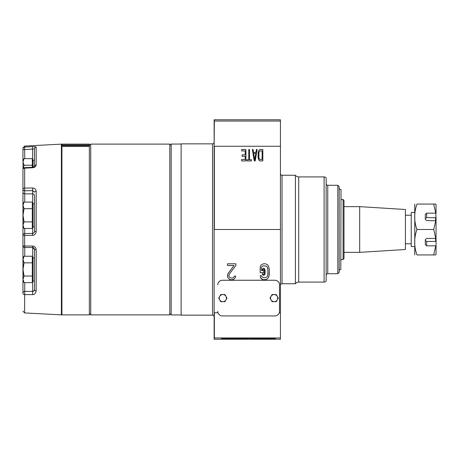 <?xml version="1.0" encoding="UTF-8"?>
<svg xmlns="http://www.w3.org/2000/svg" width="459" height="459" viewBox="0 0 459 459"><rect width="100%" height="100%" fill="white"/><g stroke="black" fill="none" stroke-linecap="round" stroke-linejoin="round"><path stroke-width="0.69" d="M214.135 312.349L214.135 229.5L214.135 339.23L280.438 339.235L280.438 119.765L214.135 119.77L214.135 146.255L214.364 119.765M221.456 338.599L248.428 338.185L275.406 338.599L248.428 339.017L221.456 338.599M214.135 312.745L214.135 146.255M217.796 311.357A4.573 4.573 180 0 0 222.368 315.93L274.952 315.93A4.573 4.573 180 0 0 279.525 311.357L279.525 284.844A4.573 4.573 180 0 0 274.952 280.254L222.368 280.254A4.573 4.573 180 0 0 217.796 284.827L217.796 284.844A4.573 4.573 180 0 1 222.368 280.271L274.952 280.271A4.573 4.573 180 0 1 279.525 284.844L279.525 284.844M280.438 146.255L214.364 146.255L214.364 229.5L280.438 229.5M260.167 267.534L260.167 272.64L263.667 272.64L263.667 270.598L261.567 270.598L261.567 267.872L261.796 266.851L262.496 266.174L263.432 265.83L266.467 266.174L267.167 266.851L267.867 269.238L267.867 274.344L267.167 276.725L265.531 277.747L263.432 277.747L261.796 276.725L261.567 275.704L260.167 275.704L260.396 277.408L261.332 278.768L263.432 279.789L266.702 279.451L268.567 277.408L269.031 276.043L269.267 269.238L268.567 266.174L267.631 264.809L265.531 263.787L263.432 263.787L261.332 264.809L260.396 266.174L260.167 272.617L263.667 272.617L263.667 270.598M235.892 265.491L235.892 263.787L227.492 263.787L227.492 265.491L234.027 265.491L227.727 274L227.727 277.408L229.592 279.451L230.992 279.789L233.562 279.451L235.427 277.408L235.662 276.043L234.492 276.043L233.327 277.747L232.156 278.085L230.057 277.747L229.357 277.064L228.892 275.366L229.357 274L235.892 265.491M262.336 270.11L263.334 269.238L264.264 269.381L264.619 270.11L264.476 273.903L263.334 274.344L262.336 273.466L262.691 274.78L263.977 275.216L264.619 274.78L265.05 273.616L264.906 269.381L264.332 268.504L263.334 268.36L262.691 268.796L262.336 270.11M270.024 298.126L272.089 294.529L276.209 294.558L278.274 298.126L276.209 301.695L272.089 301.695L270.024 298.126L272.089 294.558M272.089 294.529L276.209 294.558M276.209 294.529L278.274 298.126M271.057 296.342A3.569 3.569 180 0 0 271.057 299.911A3.569 3.569 0 0 0 277.242 299.911A3.569 3.569 180 0 0 277.242 296.342A3.569 3.569 0 0 0 271.057 296.342M218.702 298.126L220.762 294.529L224.887 294.558L226.947 298.126L225.92 299.911L224.887 301.695L220.762 301.695L218.702 298.126L220.762 294.558M220.762 294.529L224.887 294.558M224.887 294.529L226.947 298.126M219.735 296.342A3.569 3.569 180 0 0 219.735 299.911A3.569 3.569 0 0 0 225.92 299.911A3.569 3.569 180 0 0 225.92 296.342A3.569 3.569 0 0 0 219.735 296.342M259.978 160.925L262.835 160.925L262.835 149.491L259.978 149.491L258.905 150.225L258.428 151.195L258.188 158.246L258.905 160.191L259.978 160.925M254.257 160.925L255.215 160.925L257.12 149.491L256.403 149.491L255.927 152.411L253.546 152.411L253.07 149.491L252.352 149.491L254.257 160.925M246.879 160.925L251.4 160.925L251.4 159.709L249.495 159.709L249.495 149.491L248.784 149.491L248.784 159.709L246.879 159.709L246.879 160.925L246.879 159.732L248.784 159.709M241.641 150.954L245.209 150.954L245.209 154.844L242.117 154.844L242.117 156.301L245.209 156.301L245.209 159.462L241.641 159.462L241.641 160.925L245.926 160.925L245.926 149.491L241.641 149.491L241.641 150.954L241.641 149.519L245.926 149.519L245.926 160.925M258.188 152.17L258.073 157.03M258.428 151.195L258.188 152.193M259.978 149.491L258.905 150.248L258.428 151.218M262.835 160.925L262.835 149.519L259.978 149.519M262.118 159.462L259.978 159.491L258.905 158.028L258.905 152.411L259.978 150.954L262.118 150.954L262.118 159.462L259.978 159.491M259.978 159.462L259.14 158.734L258.784 157.03M253.07 149.491L252.358 149.519M253.546 152.411L253.07 149.519M255.927 152.411L253.546 152.434M256.403 149.491L255.927 152.434M257.115 149.519L256.403 149.519M255.806 153.386L254.739 159.973L253.666 153.386L255.806 153.386L254.739 159.95L253.666 153.386M249.495 149.519L248.784 149.519M249.495 159.709L251.4 159.732L251.4 160.925M245.209 159.462L241.641 159.491L241.641 160.925M245.209 154.844L242.117 154.867L242.117 156.301M268.567 277.408L269.267 274.316L269.267 269.238M266.702 279.451L268.567 277.379M265.531 279.789L266.702 279.422M263.432 279.789L265.531 279.766M262.267 279.451L263.432 279.766M260.396 277.408L262.267 279.422M260.167 275.704L260.396 277.379M267.867 269.238L267.631 267.872M267.167 266.851L267.631 267.849M266.467 266.174L267.167 266.828M262.496 266.174L263.432 265.807L266.467 266.145M261.796 266.851L262.496 266.145M261.567 267.872L261.796 266.828M229.357 274L235.892 265.468L235.892 263.787M228.892 275.366L229.357 273.977M235.427 277.408L235.656 276.043M233.562 279.451L235.427 277.379M231.927 279.789L233.562 279.422M230.992 279.789L231.927 279.766M229.592 279.451L230.992 279.766M227.727 277.408L229.592 279.422M227.492 275.366L227.727 277.379M234.027 265.491L227.492 265.468L227.492 263.787M262.336 270.087L262.76 270.087L263.047 269.358L263.977 269.209L264.688 270.695M265.05 273.616L265.118 270.695M264.906 274.195L265.05 273.587M264.332 275.073L264.906 274.172M263.977 275.216L264.332 275.05M263.334 275.216L263.977 275.193M262.978 275.073L263.334 275.193M262.405 274.195L262.978 275.05M262.336 273.466L262.405 274.172M282.038 283.742L282.038 175.258L295.395 175.258L295.395 283.742L282.038 283.742A1.601 1.601 0 0 0 280.438 285.337M282.038 175.258A1.601 1.601 0 0 1 280.438 173.663M295.395 175.258A4.114 4.114 0 0 0 298.694 176.916L324.106 176.916A2.743 2.743 0 0 1 326.16 177.845L326.16 201.094M295.395 283.742A4.114 4.114 180 0 1 298.694 282.084L324.106 282.084A2.743 2.743 0 0 0 326.16 281.155L326.16 177.845M326.16 257.906L326.16 281.155M326.16 275.325L326.16 183.675A1.601 1.601 0 0 0 327.76 185.275L337.818 185.275L337.818 273.725L327.76 273.725A1.601 1.601 0 0 0 326.16 275.325M337.818 273.725L339.19 272.353L339.19 186.647L337.818 185.275M340.79 269.427L341.02 189.573L340.79 269.427A1.601 1.601 0 0 0 339.19 271.028M340.79 189.573A1.601 1.601 0 0 1 339.19 187.972M341.02 198.753L341.02 199.367M341.02 260.247L341.02 259.633M341.02 259.507L343.08 259.507L343.08 199.493L343.992 200.405L343.992 258.595L343.992 204.525L343.992 206.642L359.69 206.642L359.69 252.358L343.992 252.358L343.992 254.475M359.69 252.358L405.417 249.501L405.417 209.499L359.69 206.642M414.603 212.465L411.224 212.465L411.224 246.535L414.603 246.535M414.77 254.934L414.77 204.066M416.933 229.5L433.721 229.5L435.769 238.433L426.675 238.433L425.304 239.621L425.304 244.653L426.675 245.84L435.769 245.84L433.669 254.934L416.99 254.934C414.041 254.934 414.041 254.934 416.99 254.934C414.041 254.934 414.041 254.934 416.99 254.934C413.938 246.443 413.915 237.969 416.933 229.5C413.915 221.031 413.938 212.557 416.99 204.066C414.041 204.066 414.041 204.066 416.99 204.066C414.041 204.066 414.041 204.066 416.99 204.066L433.669 204.066L435.769 213.16L426.675 213.16L426.675 217.555L436.05 217.79L435.769 213.16M425.304 239.621L425.304 240.407L426.675 241.445L435.591 241.445L436.05 241.21L436.05 238.187L435.769 238.433M435.591 241.445L435.591 238.433M436.05 241.21L436.05 254.28L435.677 254.934L436.05 254.28M426.675 217.555L425.304 218.593L425.304 219.379L426.675 220.567L436.05 220.813L436.05 238.187M436.05 220.813L436.05 217.79M436.05 204.72L435.677 204.066L436.05 204.72L436.05 213.406M435.677 204.066L433.669 204.066L435.677 204.066M435.591 220.567L435.591 217.555M435.769 220.567L433.721 229.5M426.675 213.16L425.304 214.347L425.304 219.379M435.677 254.934L433.669 254.934L435.677 254.934M426.675 241.445L426.675 245.84M214.135 316.75A1.601 1.601 0 0 0 212.54 315.149L181.127 315.149L181.127 143.851L212.54 143.851A1.601 1.601 0 0 0 214.135 142.25M181.127 144.051L171.178 144.051L171.178 314.949L181.127 314.949M169.807 314.891L169.807 144.109L90.727 144.109L90.727 314.891L169.807 314.891L171.178 313.52M89.356 144.998L89.356 146.369L61.925 146.346L61.925 144.998L89.356 144.998L89.356 144.109L61.925 144.109L61.925 144.998M89.356 314.891L89.356 146.369L61.925 146.369L61.925 314.891L89.356 314.891M61.925 144.648L61.386 144.137L61.386 314.863L61.925 314.352M24.752 158.642L24.654 147.052A1.802 1.779 180 0 0 22.95 148.825A1.802 0.78 0 0 0 24.752 149.605L34.471 148.923A1.802 1.761 0 0 1 36.175 147.161L36.175 165.056C35.905 166.611 34.706 167.512 32.578 167.753L24.654 168.143L24.66 167.667A1.802 1.802 0 0 0 22.95 169.463A1.802 1.325 0 0 1 24.654 168.143L24.654 188.098A1.802 0.895 180 0 0 22.95 188.988L22.95 169.463M22.95 239.047L22.95 188.988A1.802 1.756 0 0 0 24.752 190.743L32.669 190.646L34.471 192.137A1.802 0.82 0 0 1 36.175 191.317L36.175 231.497C35.905 233.866 34.706 235.151 32.578 235.352L24.654 235.456L24.729 233.522A1.802 1.802 0 0 0 22.95 235.324L24.654 235.456L24.654 246.047L32.578 246.047C34.723 246.225 35.928 247.447 36.175 249.725L36.175 290.914C35.504 293.559 34.305 294.787 32.578 294.592L24.654 294.603L24.752 291.396A1.802 1.802 180 0 0 22.95 293.198L22.95 192.057M24.752 247.424L24.654 246.047A1.802 0.356 180 0 1 22.95 245.691L22.95 245.691A1.802 1.802 180 0 0 24.752 247.493L32.669 247.493L34.471 249.289A1.802 0.43 0 0 0 36.175 249.725M22.95 293.146L22.95 293.198A1.802 1.406 0 0 0 24.654 294.603L24.654 312.935L61.386 314.863M22.95 182.16L22.95 195.574M23.019 161.734A1.802 0.78 0 0 1 22.95 161.516L22.95 148.825M24.752 202.086L24.654 188.098L32.578 188.001C34.706 188.121 35.905 189.223 36.175 191.317M61.386 144.137L24.654 146.065L24.654 147.052L32.578 146.662C34.706 146.564 35.905 146.731 36.175 147.161M36.175 165.056A1.802 1.383 180 0 0 34.471 166.41L32.583 167.277L32.578 167.753M32.578 146.662L32.669 161.551M33.031 167.225L33.031 160.139L34.471 160.139L34.471 148.923L34.471 166.41M32.296 167.288L32.296 158.642L24.04 158.642L23.134 160.885M23.019 161.907L23.019 161.941C23.019 159.91 23.019 159.91 23.019 161.941L24.04 158.642L23.019 160.415M32.296 165.24L24.04 165.24L23.019 161.941L23.019 168.975M23.317 168.378L24.04 165.24M36.175 290.914A1.802 1.314 180 0 1 34.471 289.6C33.891 291.075 33.295 291.677 32.669 291.402L24.752 291.396A1.802 1.802 0 0 0 22.95 293.198L22.95 293.198A1.802 1.802 0 0 1 24.752 291.396L24.752 282.635M32.578 246.047L32.669 247.493L24.752 247.493L24.752 256.237M22.95 245.691L22.95 245.691A1.802 1.802 0 0 0 24.752 247.493M32.578 188.001L32.669 190.646L32.669 188.001M36.175 231.497L34.471 231.451L34.471 195.626A1.802 1.756 0 0 0 32.669 193.87L32.669 190.646M32.669 233.476L32.578 235.352M34.471 226.987L33.031 226.987L33.031 203.584L34.471 203.584M23.019 226.712L24.04 228.484L32.296 228.484L32.296 202.086L24.04 202.086L23.134 204.33M23.019 225.243L23.202 226.534M23.019 205.357L23.019 205.385C23.019 203.354 23.019 203.354 23.019 205.385L24.04 202.086L23.019 203.859M24.04 208.684L23.019 205.385L23.019 215.282L24.04 208.684L32.296 208.684M32.296 221.886L24.04 221.886L23.019 215.282L23.019 225.185L24.04 221.886M24.04 228.484L23.019 225.185C23.019 227.216 23.019 227.216 23.019 225.185C23.019 227.216 23.019 227.216 23.019 225.185M34.471 249.289L34.471 289.6A1.802 1.802 0 0 1 32.669 291.396L32.578 294.592M34.471 281.137L33.031 281.137L33.031 257.734L34.471 257.734M23.019 280.862L24.04 282.635L32.296 282.635L32.296 256.237L24.04 256.237L23.134 258.48M23.019 279.393L23.042 279.801M23.042 279.806L23.099 280.231M23.019 259.507L23.019 259.536C23.019 257.505 23.019 257.505 23.019 259.536L24.04 256.237L23.019 258.01M24.04 262.835L23.019 259.536L23.019 269.439L24.04 262.835L32.296 262.835M32.296 276.037L24.04 276.037L23.019 269.439L23.019 279.336L24.04 276.037M24.04 282.635L23.019 279.336C23.019 281.367 23.019 281.367 23.019 279.336C23.019 281.367 23.019 281.367 23.019 279.336M214.364 339.235L214.364 337.95L280.438 337.95M214.135 337.944A4.114 4.114 0 0 0 214.364 337.95L214.364 312.745L218.014 312.745M214.135 121.056A4.114 4.114 0 0 1 214.364 121.05L280.438 121.05M279.307 312.745L280.438 312.745M298.694 176.916L298.694 282.084M324.106 282.084L324.106 176.916M327.76 273.725L327.76 185.275M212.54 315.149L212.54 143.851M89.356 145.83L61.925 145.83M24.752 233.522L24.752 228.484M22.95 192.114A1.802 1.756 0 0 0 24.752 193.87L32.669 193.87L32.669 204.995M32.669 233.43L32.669 225.576M34.471 289.6A1.802 1.802 0 0 1 32.669 291.396L32.669 279.726M24.752 291.396L32.669 291.396M32.669 259.151L32.669 247.493C33.45 247.401 34.046 247.963 34.465 249.18M343.08 199.493L341.02 199.493M343.08 259.507L343.992 258.595M405.417 215.214L411.224 215.214M405.417 243.786L411.224 243.786M171.178 145.48L169.807 144.109M89.356 313.52L90.727 314.891M89.356 145.48L90.727 144.109M24.654 146.065L22.95 147.861M32.583 167.277L24.66 167.667M32.296 161.551L33.031 161.551M24.654 312.935L22.95 311.139M24.729 233.522L32.646 233.43C33.897 233.143 34.505 232.483 34.471 231.451M32.296 225.576L33.031 225.576M32.296 204.995L33.031 204.995M32.296 279.726L33.031 279.726M32.296 259.151L33.031 259.151"/></g></svg>
